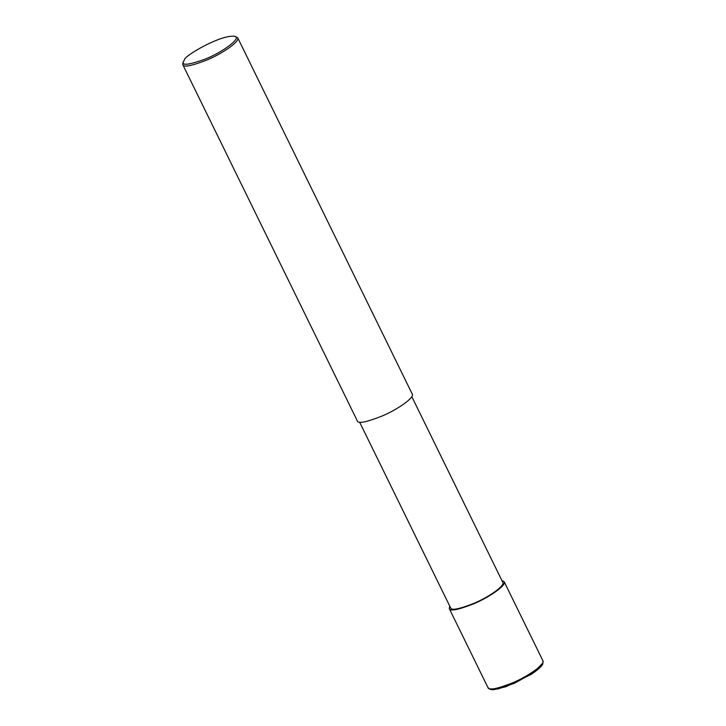 <?xml version="1.0" encoding="UTF-8"?>
<svg xmlns="http://www.w3.org/2000/svg" width="726" height="726" viewBox="0 0 726 726"><rect width="100%" height="100%" fill="white"/><g stroke="black" fill="none" stroke-linecap="round" stroke-linejoin="round"><path stroke-width="1.09" d="M501.902 580.546L504.18 581.726C506.721 585.174 489.179 597.353 473.96 603.705C458.315 609.849 450.084 611.492 449.276 608.615L449.748 606.101M411.787 396.605L502.809 582.397C505.223 585.673 488.562 597.244 474.096 603.279C459.231 609.114 451.418 610.675 450.646 607.943L359.633 422.151M234.752 36.3L237.711 37.788L412.25 394.082C414.8 397.53 397.258 409.718 382.039 416.062C366.385 422.205 358.163 423.848 357.355 420.98L182.807 64.687L182.843 63.053L184.44 59.723C184.35 55.884 220.904 34.367 234.752 36.3C242.257 37.788 222.192 52.463 205.186 59.096C188.524 65.077 181.273 65.857 183.442 61.438M237.711 37.788C240.252 41.237 222.71 53.425 207.491 59.768C191.845 65.912 183.614 67.554 182.807 64.687M542.349 663.491L533.537 672.721L514.271 683.357L497.836 689.001L490.495 688.892M488.017 687.694L490.486 689.491L493.653 689.7L505.986 686.705L531.223 674.327C541.124 667.711 542.531 664.771 542.839 663.809L542.921 660.796C545.462 664.245 527.92 676.432 512.701 682.785C497.056 688.929 488.825 690.562 488.017 687.694L449.276 608.615M542.921 660.796L504.18 581.726"/></g></svg>

